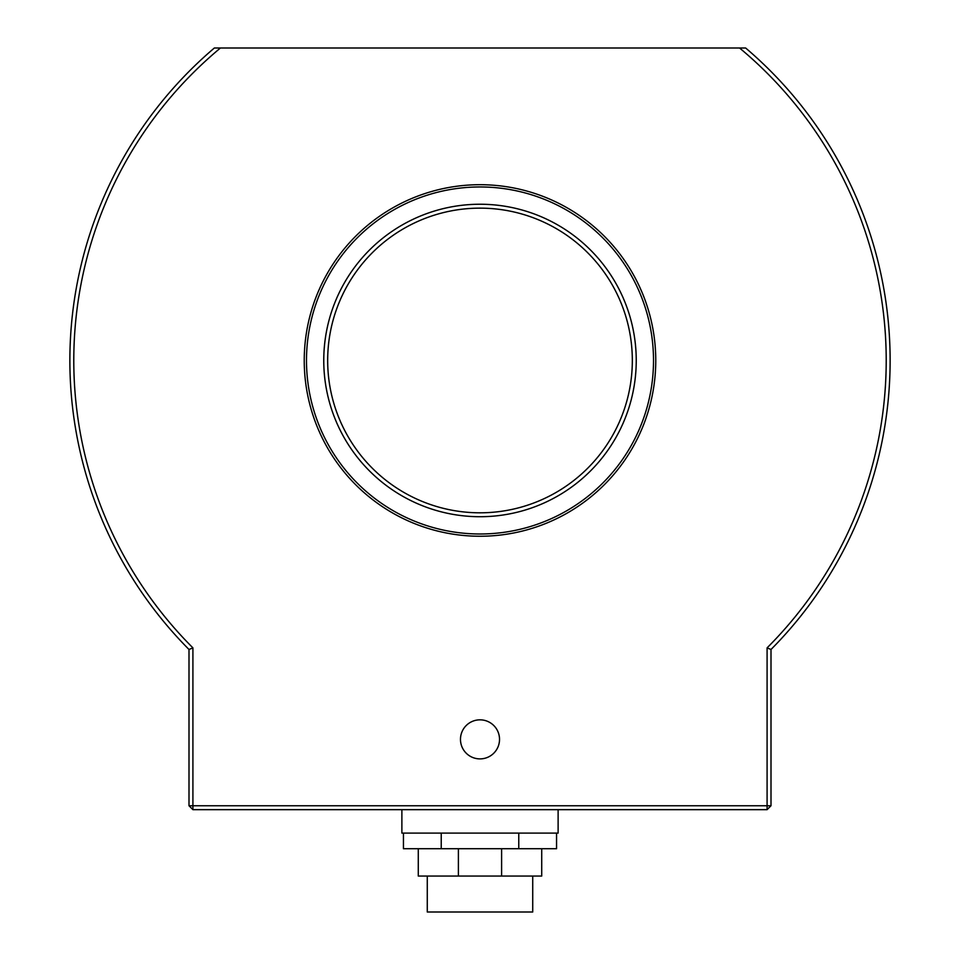 <?xml version="1.0" encoding="UTF-8"?>
<svg xmlns="http://www.w3.org/2000/svg" width="960" height="960" viewBox="0 0 960 960"><rect width="100%" height="100%" fill="white"/><g stroke="black" fill="none" stroke-linecap="round" stroke-linejoin="round"><path stroke-width="1.44" d="M532.728 876.06L532.728 912L427.272 912L427.272 876.06M541.716 848.724L541.716 876.06L418.284 876.06L418.284 848.724M556.56 833.1L556.56 848.724L403.44 848.724L403.44 833.1M558.12 809.664L558.12 833.1L401.88 833.1L401.88 809.664M327.672 360.48A152.328 152.328 0 0 0 480 512.808A152.328 152.328 0 0 0 632.328 360.48A152.328 152.328 0 0 0 480 208.14A152.328 152.328 0 0 0 327.672 360.48M636.24 360.48A156.24 156.24 0 0 1 480 516.72A156.24 156.24 0 0 1 323.76 360.48A156.24 156.24 0 0 1 480 204.24A156.24 156.24 0 0 1 636.24 360.48M499.524 739.356A19.524 19.524 0 0 0 480 719.832A19.524 19.524 0 0 0 460.476 739.356A19.524 19.524 0 0 0 480 758.892A19.524 19.524 0 0 0 499.524 739.356M306.492 360.48A173.508 173.508 0 0 0 480 533.988A173.508 173.508 0 0 0 653.508 360.48A173.508 173.508 0 0 0 480 186.96A173.508 173.508 0 0 0 306.492 360.48M655.764 360.48A175.764 175.764 0 0 1 480 536.244A175.764 175.764 0 0 1 304.236 360.48A175.764 175.764 0 0 1 480 184.704A175.764 175.764 0 0 1 655.764 360.48M220.44 48A406.224 406.224 0 0 0 192.912 647.868L192.912 805.752L767.088 805.752L767.088 647.868A406.224 406.224 0 0 0 739.56 48L745.632 48A410.124 410.124 0 0 1 771 649.488L771 805.752L767.088 809.664L192.912 809.664L189 805.752L189 649.488A410.124 410.124 0 0 1 214.368 48L739.56 48M192.912 647.868L189 649.488M192.912 809.664L192.912 805.752L189 805.752M771 805.752L767.088 805.752L767.088 809.664M767.088 647.868L771 649.488M441.228 848.724L441.228 833.1M518.772 848.724L518.772 833.1M501.612 876.06L501.612 848.724M458.388 876.06L458.388 848.724"/></g></svg>
